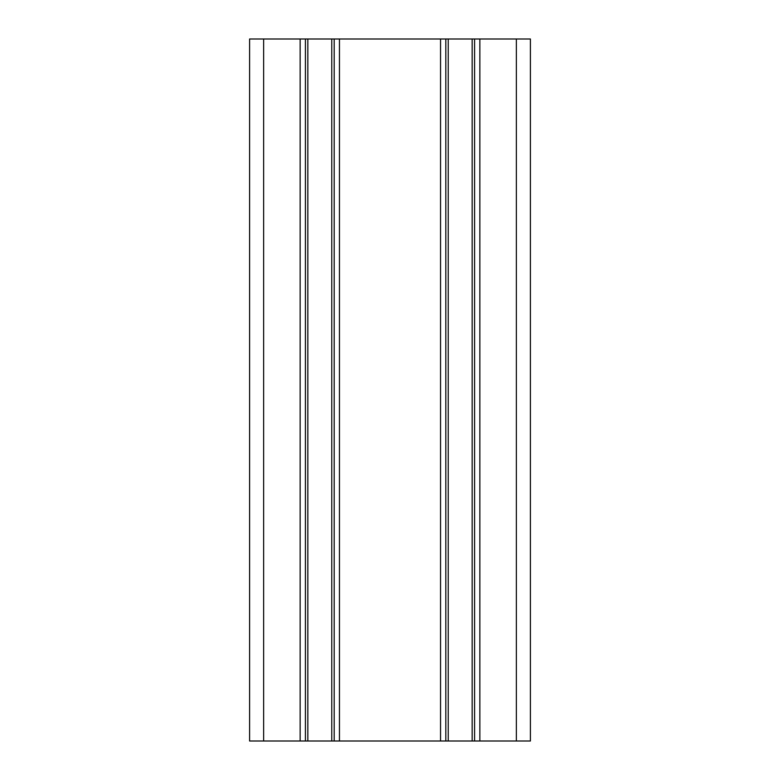 <?xml version="1.0" encoding="UTF-8"?>
<svg xmlns="http://www.w3.org/2000/svg" width="780" height="780" viewBox="0 0 780 780"><rect width="100%" height="100%" fill="white"/><g stroke="black" fill="none" stroke-linecap="round" stroke-linejoin="round"><path stroke-width="1.17" d="M249.6 741L249.6 39L249.6 741L530.4 741L530.4 39L516.36 39L516.36 741M263.64 741L263.64 39L249.6 39M263.64 39L516.36 39M474.591 39L474.591 741M445.809 39L445.809 741M334.191 39L334.191 741M305.409 39L305.409 741M300.144 741L300.144 39M479.856 39L479.856 741M472.163 741L472.163 39M448.237 39L448.237 741M440.544 39L440.544 741M339.456 39L339.456 741M331.763 741L331.763 39M307.837 39L307.837 741"/></g></svg>
